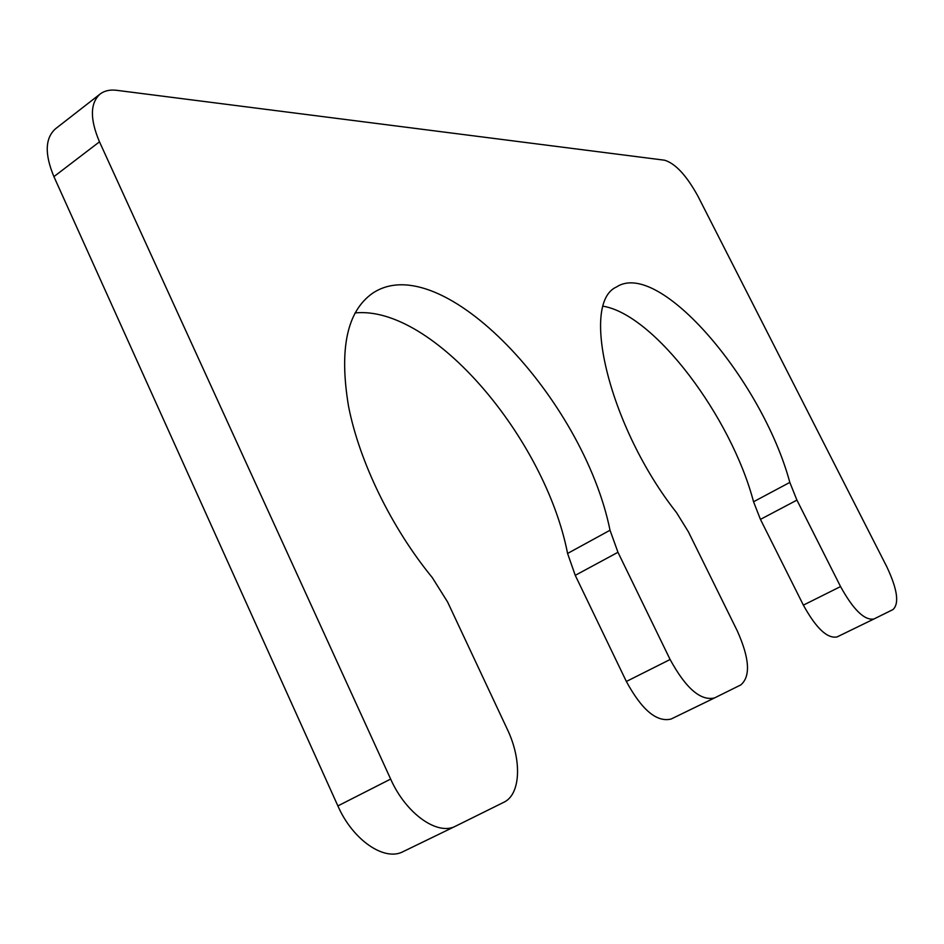 <?xml version="1.0" encoding="UTF-8"?>
<svg xmlns="http://www.w3.org/2000/svg" width="944" height="944" viewBox="0 0 944 944"><rect width="100%" height="100%" fill="white"/><g stroke="black" fill="none" stroke-linecap="round" stroke-linejoin="round"><path stroke-width="1.42" d="M610.025 530.245L617.966 552.287L670.11 659.502C685.84 688.329 700.637 701.144 714.502 697.946L740.78 684.931C750.775 676.411 749.595 658.369 737.229 630.781L688.365 531.767L676.494 512.568C609.435 427.597 579.675 302.823 616.585 286.941C659.089 258.892 762.304 380.479 789.821 482.408L796.925 500.119L840.549 586.566C853.411 609.859 864.551 620.668 873.955 618.981L893.012 609.553C899.443 603.464 897.378 589.209 886.805 566.778L697.982 196.281C686.595 175.572 675.479 163.548 664.635 160.22L116.773 90.329C110.011 89.491 104.465 90.718 100.123 94.022C90.058 103.12 89.845 119.05 99.486 141.824L390.651 779.071C405.967 813.716 437.579 836.018 455.586 826.165L503.813 802.282C520.935 794.411 521.985 759.649 507.258 729.181L447.586 601.965L432.258 577.551C391.453 527.767 359.345 461.675 348.525 406.239C339.002 348.855 347.026 311.19 372.62 293.23C441.521 247.068 583.522 399.229 610.025 530.245L567.58 553.455L575.25 575.344L626.356 681.474C641.849 709.982 656.753 722.502 671.078 719.045L714.443 697.97M603.287 306.234C654.605 314.907 731.081 416.682 753.548 501.76L760.439 519.377L803.368 605.128C816.076 628.208 827.298 638.817 837.033 636.94L873.92 618.993M873.955 618.981L837.033 636.94M100.123 94.022L55.472 128.809C45.052 138.166 44.533 154.108 53.914 176.634L337.881 805.916C352.773 840.101 384.55 861.742 403.135 851.618L455.433 826.236M567.58 553.455C545.172 438.441 432.576 305.054 355.027 312.936M670.11 659.502L626.356 681.474M617.966 552.287L575.25 575.344M789.821 482.408L753.548 501.76M796.925 500.119L760.439 519.377M840.549 586.566L803.368 605.128M99.486 141.824L53.914 176.634M390.651 779.071L337.881 805.916M714.502 697.946L671.078 719.045M455.586 826.165L403.135 851.618"/></g></svg>
